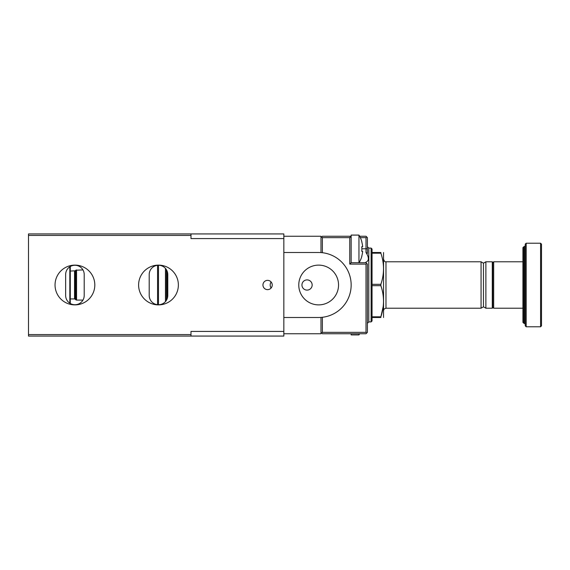 <?xml version="1.0" encoding="UTF-8"?>
<svg xmlns="http://www.w3.org/2000/svg" width="570" height="570" viewBox="0 0 570 570"><rect width="100%" height="100%" fill="white"/><g stroke="black" fill="none" stroke-linecap="round" stroke-linejoin="round"><path stroke-width="0.85" d="M541.5 244.145L541.5 325.855L540.574 326.781L540.574 243.219L541.5 244.145M526.181 326.781L525.248 325.855L525.248 244.145L526.181 243.219L526.181 326.781L540.574 326.781M523.859 246.696L524.322 246.696L524.322 323.304L523.859 323.304L523.859 246.696L522.932 247.629L522.932 322.371L522.932 308.213L493.684 308.213L493.684 261.787L522.932 261.787L522.932 285M492.288 261.787L492.751 262.25L492.751 307.75L492.288 308.213L485.882 308.213L485.882 261.787L492.288 261.787L492.288 308.213M485.882 308.213L483.467 306.817L483.467 263.183L485.882 261.787M483.467 306.817L481.059 308.213L481.059 261.787L385.976 261.787L385.976 308.213C384.216 308.769 383.439 309.546 383.653 310.536M383.546 317.497L383.546 252.503M371.12 248.093L371.12 321.908L372.046 320.981L372.046 317.497L380.867 317.497C384.387 317.497 384.387 317.497 380.867 317.497C384.387 317.497 384.387 317.497 380.867 317.497L380.867 316.82C384.387 306.396 384.387 296.015 380.867 285.677L380.867 284.323L372.046 284.323L372.046 249.019L371.12 248.093L368.797 248.093L368.797 321.908L367.408 323.304M372.046 317.497L372.046 316.82L380.867 316.82L383.24 306.354M380.867 284.323C384.387 273.899 384.387 263.518 380.867 253.18L380.867 252.503C384.387 252.503 384.387 252.503 380.867 252.503L372.046 252.503M158.489 265.271L158.489 304.729M165.457 301.587L165.457 268.413M380.867 253.18L372.046 253.18M380.867 285.677L372.046 285.677L372.046 284.323M372.046 316.82L372.046 285.677M157.562 304.679L157.562 265.321M166.383 300.34L166.383 269.66M361.765 256.215L361.765 256.215A26.719 26.719 0 0 0 362.655 251.341L361.765 251.341A25.835 25.835 0 0 0 361.765 246.696L362.655 246.696L361.765 246.696M361.765 241.822L361.765 241.822A26.719 26.719 0 0 1 362.655 246.696M283.839 236.251L320.981 236.251L320.981 252.588L320.981 237.647L322.371 236.251L349.766 236.251L351.156 237.647L351.156 235.089L358.958 235.089L358.958 262.713M351.156 237.647L351.156 262.713L366.011 262.713L367.408 264.11L367.408 332.353L366.709 333.051L366.011 332.353L366.011 264.11L366.709 263.411M371.12 321.908L368.797 321.908M366.011 262.713L365.648 262.35C369.125 260.953 369.246 257.668 366.011 252.496L366.011 237.647L360.326 237.647M366.011 252.496L367.408 253.365L367.408 248.791L361.872 248.791M70.281 303.489L70.281 266.511M351.156 333.749L351.156 334.911L358.958 334.911A26.819 26.819 0 0 0 359.62 333.749M359.62 236.251L366.011 236.251L367.408 237.647L367.408 248.791M366.709 236.949L366.011 237.647M69.818 303.197L69.818 266.803M349.766 236.251L351.156 236.251M350.457 236.949L349.766 237.647L322.371 237.647L322.371 252.717M366.011 264.11L349.766 264.11L349.766 237.647M349.766 264.11L351.156 262.713M366.709 333.051L366.011 333.749L322.371 333.749L321.68 333.051L322.371 332.353L366.011 332.353M358.958 333.749L358.958 334.911M307.052 290.109A5.109 5.109 0 0 1 302.627 282.449A5.109 5.109 0 0 1 311.477 282.449A5.109 5.109 0 0 1 307.052 290.109M321.68 236.949L322.371 237.647M322.371 317.283L322.371 332.353M149.205 274.555L149.205 295.445A9.284 9.284 0 0 0 158.489 304.729A9.284 9.284 0 0 0 167.779 295.445L167.779 274.555A9.284 9.284 0 0 0 158.489 265.271A9.284 9.284 0 0 0 149.205 274.555M321.68 333.051L320.981 332.353L320.981 317.412L320.981 333.749L283.839 333.749M271.071 288.071C269.916 286.026 269.916 283.974 271.071 281.929M338.544 285A19.886 19.886 0 0 1 308.719 302.221A19.886 19.886 0 0 1 308.719 267.779A19.886 19.886 0 0 1 338.544 285M267.594 280.355L267.587 280.355A4.646 4.646 0 0 1 271.612 287.323A4.646 4.646 0 0 1 263.568 287.323A4.646 4.646 0 0 1 267.594 280.355M283.839 317.497L283.839 252.503L318.659 252.503A32.497 32.497 0 0 1 351.156 285A32.497 32.497 0 0 1 318.659 317.497L283.839 317.497L283.839 331.427L190.986 331.427L190.986 334.569L28.5 334.569L28.5 336.065L190.986 336.065L190.986 334.569M158.489 304.886A19.886 19.886 0 0 1 141.267 275.061A19.886 19.886 0 0 1 175.71 275.061A19.886 19.886 0 0 1 158.489 304.886M190.986 235.431L28.5 235.431L28.5 233.935L283.839 233.935L190.986 233.935L190.986 238.573L283.839 238.573L283.839 252.503M283.839 233.935L283.839 238.573M283.839 331.427L283.839 336.065L190.986 336.065M74.927 304.886A19.886 19.886 0 0 1 57.705 275.061A19.886 19.886 0 0 1 92.148 275.061A19.886 19.886 0 0 1 74.927 304.886M28.5 235.431L28.5 334.569M65.643 274.555A9.284 9.284 0 0 1 74.927 265.271A9.284 9.284 0 0 1 84.21 274.555L84.21 295.445A9.284 9.284 0 0 1 74.927 304.729A9.284 9.284 0 0 1 65.643 295.445L65.643 274.555M70.281 271.071L75.197 270.8L75.197 299.2L75.76 299.763L75.76 270.237L82.963 269.909M75.76 299.763L76.551 300.091L76.551 269.909M167.309 298.345L167.309 271.655M74.542 271.071L74.542 298.929L75.197 299.2M526.181 243.219L540.574 243.219M524.322 246.696L525.248 245.77M524.322 323.304L525.248 324.23M523.859 323.304L522.932 322.371M492.751 307.287L493.684 308.213M492.751 262.713L493.684 261.787M483.467 263.183L481.059 261.787M481.059 308.213L385.976 308.213M385.976 261.787C385.078 262.065 384.301 261.288 383.653 259.464M359.093 262.713A26.819 26.819 0 0 0 361.872 256.215M361.872 241.822A26.819 26.819 0 0 0 358.958 235.089M368.797 248.093L367.408 246.696M70.281 298.929L74.542 298.929M75.197 270.8L75.76 270.237M76.551 300.091L82.963 300.091"/></g></svg>
